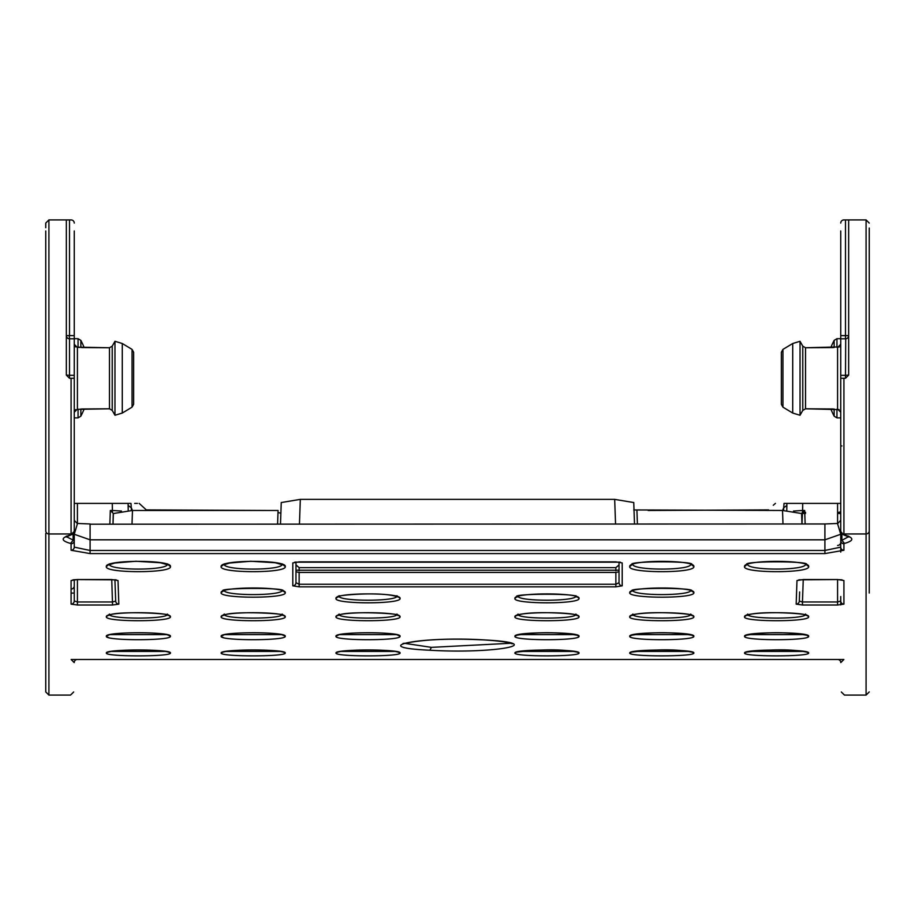 <?xml version="1.0" encoding="UTF-8"?>
<svg xmlns="http://www.w3.org/2000/svg" width="915" height="915" viewBox="0 0 915 915"><rect width="100%" height="100%" fill="white"/><g stroke="black" fill="none" stroke-linecap="round" stroke-linejoin="round"><path stroke-width="1.37" d="M824.907 524.203L824.907 539.816L90.093 539.816L90.093 523.975L77.146 523.437L74.252 520.292L74.252 503.387L77.42 503.387L74.252 503.387L77.42 503.387L74.252 503.387L74.252 547.136L90.093 550.464L90.093 539.816L74.252 534.269L74.252 547.136A3.168 3.122 180 0 1 71.084 550.258L90.093 553.586L824.907 553.586L843.916 550.258A3.168 3.122 180 0 1 840.748 547.136L840.748 534.269L824.907 539.816L824.907 550.464L840.748 547.136L840.748 545.843M840.748 230.969L840.748 378.272L845.494 378.272L848.663 375.104L848.663 219.943L845.494 219.909L845.494 335.633L848.663 335.633A3.168 3.157 0 0 1 845.494 338.79L840.748 338.79M840.748 223.077A3.168 3.168 0 0 1 843.916 219.909L866.082 219.909L866.082 533.96L843.916 533.96A3.168 3.111 -0 0 1 840.748 530.849L840.748 378.272M840.748 530.917L840.748 540.651A3.168 3.122 -0 0 0 843.916 543.762L844.488 543.43C854.244 540.651 854.244 537.814 844.488 534.932L843.916 534.589A3.168 3.111 180 0 1 840.748 531.398M90.093 524.203L824.907 523.975L837.797 523.449L840.748 520.292L840.748 503.387L837.58 503.387L840.748 503.387L837.58 503.387L840.748 503.387L837.58 503.387L840.748 503.387L840.748 520.624M840.748 552.1L840.748 542.263A3.168 3.168 0 0 1 837.58 545.432M840.748 604.895L840.748 596.546M840.748 394.983L840.748 412.276L837.58 408.982L837.58 347.54L840.748 344.269M869.25 512.091L869.25 533.491L869.25 512.091M66.463 536.705L74.252 540.651A3.168 3.122 -0 0 1 71.084 543.762L70.512 543.43C60.745 540.651 60.745 537.814 70.512 534.932L71.084 534.589A3.168 3.111 180 0 0 74.252 531.478L74.252 530.849A3.168 3.111 180 0 1 71.084 533.96L71.084 534.589M72.971 579.916A3.168 3.134 -0 0 1 71.084 580.533L77.42 579.538L111.653 579.538L118.012 580.533L118.836 604.129L112.545 605.009L77.42 605.009L71.084 604.129A3.168 3.134 180 0 0 74.252 600.983L74.252 599.245M796.164 604.129L796.988 580.533L803.347 579.538L837.58 579.538L837.58 601.979L840.748 600.983A3.168 3.134 180 0 0 843.916 604.129L837.58 605.009L802.455 605.009L796.164 604.129A3.168 3.134 2.1 0 0 799.31 601.098L799.641 591.948M798.875 579.836L837.58 579.538L843.916 580.533A3.168 3.134 -0 0 1 842.029 579.916M295.968 562.073L295.968 582.695L299.136 584.262L615.864 584.262L615.864 586.835L299.136 586.835L292.8 585.829A3.168 3.134 180 0 0 295.968 582.695L295.968 571.829L299.136 572.413L615.864 572.413L615.864 584.262L619.032 582.695L619.032 562.073L619.032 564.91L615.864 567.643L299.136 567.643L295.968 564.91L295.968 562.004M615.864 586.835L622.2 585.829L622.2 562.919L615.864 561.867L299.136 561.867L292.8 562.919L292.8 585.829M843.756 659.475C844.739 706.963 844.739 706.963 843.756 659.475L71.473 659.475M71.244 659.475C70.261 706.963 70.261 706.963 71.244 659.475M629.76 636.28C627.576 640.797 695.617 640.877 693.822 636.28C695.846 631.636 628.17 631.579 629.76 636.28L632.414 634.85M808.677 566.568C810.393 559.637 742.991 559.603 744.536 566.568C742.431 573.305 810.29 573.442 808.677 566.568L805.555 563.983C807.648 570.788 745.336 570.743 747.658 563.983L744.536 566.568M629.749 616.756C627.278 621.971 695.457 622.086 693.833 616.756C695.8 611.369 627.999 611.346 629.749 616.756L632.871 614.159C630.492 619.375 692.872 619.444 690.711 614.159L693.833 616.756M106.357 616.756C104.825 611.346 172.031 611.346 170.43 616.756C171.963 622.04 104.504 622.028 106.357 616.756L109.468 614.159C107.032 619.398 169.458 619.432 167.319 614.159L170.43 616.756M223.535 637.618L222.013 637.092M108.713 637.618L107.204 637.092M170.419 652.99C172.512 649.055 104.836 649.01 106.369 652.99C104.447 656.833 172.009 656.844 170.419 652.99L167.948 651.823M285.228 652.99C287.333 649.055 219.646 649.01 221.19 652.99C219.268 656.833 286.83 656.844 285.228 652.99L282.769 651.823M400.049 652.99C402.143 649.055 334.467 649.01 335.999 652.99C334.078 656.833 401.639 656.844 400.049 652.99L397.579 651.823M484.675 639.94C551.196 643.531 493.631 654.065 429.89 650.233C363.861 647.225 421.838 635.902 484.675 639.94L484.321 639.917M514.951 652.99C512.857 656.833 580.773 656.821 579.001 652.99C581.025 649.067 513.429 648.998 514.951 652.99L517.421 651.823M629.772 652.99C627.667 656.833 695.583 656.821 693.81 652.99C695.835 649.067 628.25 648.998 629.772 652.99L632.231 651.823M744.581 652.99C742.488 656.833 810.404 656.821 808.631 652.99C810.656 649.067 743.06 648.998 744.581 652.99L747.04 651.823M744.581 636.28C742.397 640.797 810.427 640.877 808.631 636.28C810.656 631.636 742.991 631.579 744.581 636.28L747.235 634.85M514.951 636.28C512.766 640.797 580.796 640.877 579.012 636.28C581.025 631.636 513.361 631.579 514.951 636.28L517.604 634.85M400.049 636.28C402.097 631.613 334.067 631.602 335.988 636.28C334.112 640.843 401.616 640.843 400.049 636.28L397.396 634.85M285.24 636.28C287.276 631.613 219.245 631.602 221.178 636.28C219.291 640.843 286.807 640.843 285.24 636.28L282.586 634.85M170.419 636.28C172.466 631.613 104.436 631.602 106.369 636.28C104.482 640.843 171.986 640.843 170.419 636.28L167.765 634.85M221.167 616.756C219.646 611.346 286.841 611.346 285.251 616.756C286.772 622.04 219.326 622.028 221.167 616.756L224.289 614.159C221.853 619.398 284.268 619.432 282.129 614.159L285.251 616.756M335.988 616.756C334.455 611.346 401.662 611.346 400.061 616.756C401.594 622.04 334.135 622.028 335.988 616.756L339.099 614.159C336.663 619.398 399.089 619.432 396.95 614.159L400.061 616.756M514.939 616.756C512.469 621.971 580.636 622.086 579.012 616.756C580.991 611.369 513.178 611.346 514.939 616.756L518.05 614.159C515.683 619.375 578.063 619.444 575.901 614.159L579.012 616.756M744.57 616.756C742.099 621.971 810.267 622.086 808.643 616.756C810.621 611.369 742.808 611.346 744.57 616.756L747.681 614.159C745.302 619.375 807.682 619.444 805.532 614.159L808.643 616.756M629.726 566.568C627.61 573.305 695.48 573.442 693.856 566.568C695.583 559.637 628.182 559.603 629.726 566.568L632.837 563.983C630.515 570.743 692.838 570.788 690.745 563.983L693.856 566.568M629.737 592.645C627.576 598.639 695.514 598.765 693.845 592.645C695.755 586.481 628.319 586.446 629.737 592.645L632.86 590.061C630.481 596.065 692.849 596.111 690.733 590.061L693.845 592.645M514.928 598.41C512.503 604.22 580.613 604.346 579.023 598.41C580.934 592.417 513.132 592.405 514.928 598.41L518.039 595.825C515.66 601.658 578.051 601.693 575.912 595.825L579.023 598.41M335.977 598.41C334.295 592.428 401.502 592.371 400.072 598.41C401.879 604.323 333.803 604.243 335.977 598.41L339.088 595.825C336.674 601.658 399.089 601.693 396.961 595.825L400.072 598.41M170.464 566.568C172.397 559.66 104.687 559.591 106.323 566.568C104.219 573.316 172.203 573.419 170.464 566.568L167.342 563.983C169.424 570.788 107.089 570.754 109.445 563.983L106.323 566.568M221.156 592.645C219.497 586.481 286.681 586.424 285.263 592.645C287.047 598.742 218.994 598.65 221.156 592.645L224.267 590.061C221.865 596.077 284.256 596.111 282.14 590.061L285.263 592.645M285.274 566.568C287.207 559.66 219.508 559.591 221.144 566.568C219.028 573.316 287.013 573.419 285.274 566.568L282.163 563.983C284.245 570.788 221.899 570.754 224.255 563.983L221.144 566.568M869.25 228.029L869.25 593.034M869.25 230.969L869.25 500.345M840.748 338.687L836.951 338.687L836.951 347.311M840.748 417.869L836.951 417.869L836.951 409.245M783.652 510.467L783.698 507.791L786.866 505.435L786.774 510.547L786.9 503.387L784.018 503.387C772.191 503.387 772.191 503.387 784.018 503.387L783.698 507.791L782.542 510.467M784.979 503.387L785.722 503.387M805.566 503.387L837.58 503.387L786.9 503.387L786.774 510.547L786.866 505.435M266.848 510.467L146.377 509.907M280.871 513.166L277.988 512.594M768.623 509.907L648.152 510.467M773.278 505.252L775.44 503.387M128.134 505.435L128.226 510.547L128.1 503.387L128.226 510.547L128.134 505.435L131.303 507.791L130.982 503.387C142.774 503.387 142.774 503.387 130.982 503.387L77.535 503.387M129.175 503.387L129.816 503.387M134.677 503.387L137.433 503.387M139.16 503.387L146.938 510.467M74.252 547.136L74.252 531.398A3.168 3.111 180 0 1 74.252 531.478L74.252 533.491M132.458 510.467L131.303 507.791L131.348 510.467M77.215 659.475A3.168 3.168 0 0 0 74.206 662.586L71.141 659.475M843.859 659.475L840.793 662.586A3.168 3.168 0 0 0 837.785 659.475M840.793 662.586C841.48 701.759 841.48 701.759 840.793 662.586C841.48 701.759 841.48 701.759 840.793 662.586M118.836 604.129A3.168 3.134 177.9 0 1 115.69 601.098L112.545 601.979L77.42 601.979L74.252 600.983L74.252 579.675M74.252 530.38L74.252 503.387L112.27 503.387L112.396 510.478L121.443 511.039M74.252 230.969L74.252 531.478L70.512 534.932M74.252 500.345L74.252 445.948M74.252 422.719L74.252 378.272L69.506 378.272L69.506 375.344L66.338 375.104L69.506 378.272M74.252 344.269L77.42 347.54L77.42 408.982L74.252 412.276L74.252 394.983M71.084 593.137L74.252 593.034M45.75 230.969L45.75 530.849A3.168 3.111 -0 0 0 48.918 533.96L48.918 695.091L45.75 691.923L45.75 533.491M71.084 378.272L71.084 533.96L48.918 533.96L48.918 219.909L45.75 223.077L45.75 227.755M69.048 219.909L71.084 219.909A3.168 3.168 0 0 1 74.252 223.077M74.252 417.869L78.049 417.869L80.863 416.153A82.35 82.35 0 0 0 84.157 408.971M78.049 347.311L78.049 338.687L74.252 338.687M74.252 335.633L69.506 335.576M69.506 375.344L69.506 338.79A3.168 3.157 0 0 1 66.338 335.633L69.506 335.633L69.506 219.909L66.338 219.943L66.338 375.104M74.252 375.344L69.506 375.287M72.216 534.394L66.063 537.002L66.338 536.099M73.109 533.983L73.109 540.319L70.512 543.43M840.748 540.651L841.892 540.319L844.488 543.43M841.892 533.983L841.892 540.319L848.537 536.705M842.784 534.394L844.488 534.932M845.7 338.79L845.494 375.344L848.663 375.104M74.252 534.269L77.42 523.746M111.756 579.584L112.545 605.009M118.012 580.533A3.168 3.134 177.9 0 1 116.114 579.916M114.924 579.744L115.679 601.098L114.924 579.744M633.752 509.952L782.519 510.467L801.609 513.532L801.975 523.975L802.386 513.441L805.555 513.441L802.386 513.441L802.02 523.975L801.62 513.498M280.493 523.975L281.248 502.541L300.326 499.373L614.674 499.373L633.752 502.541L634.507 523.975M112.396 512.594L112.396 510.478L110.326 510.478L113.391 513.532L132.481 510.467L278.069 510.467L277.588 523.975M113.38 513.498L113.014 523.975L113.254 513.544M801.746 513.544L804.674 510.478L802.604 510.478L802.73 503.387M793.545 511.039L802.604 510.478L802.604 512.594M840.748 503.387L837.58 503.387L837.58 523.471M802.455 605.009L802.455 601.979L799.321 601.098M796.988 580.533A3.168 3.134 2.1 0 0 798.887 579.916M802.238 512.343L802.386 513.441L802.238 512.343L805.566 512.354M748.687 634.61L804.525 634.61M633.878 634.61L689.716 634.61M519.057 634.61L574.894 634.61M840.748 534.269L837.58 523.746M340.094 634.61L395.943 634.61M110.463 634.61L166.313 634.61M225.273 634.61L281.134 634.61M622.2 585.829A3.168 3.134 180 0 1 619.032 582.695M619.032 571.829L615.864 572.413M619.032 570.217L295.968 570.217M634.678 651.423L688.915 651.423M519.869 651.423L574.094 651.423M749.499 651.423L803.725 651.423M111.264 651.423L165.501 651.423M340.895 651.423L395.131 651.423M226.085 651.423L280.322 651.423M77.295 409.348L109.48 408.799L112.225 410.412L109.48 408.799L81.801 408.982M79.456 347.46L77.992 347.3M76.78 347.128L109.48 347.757L81.801 347.563M133.647 404.281L133.647 352.275L132.057 349.393L122.278 343.502L114.97 341.295L112.225 346.144L114.97 341.295L122.278 343.502L132.057 349.393L133.647 352.275L133.647 404.281L132.057 407.152L133.647 404.281M122.278 413.054L132.057 407.152L122.278 413.054L114.97 415.261L122.278 413.054L122.278 343.502M114.97 415.261L112.225 410.412L114.97 415.261L114.97 341.295M112.225 346.144L109.48 347.757L112.225 346.144L112.225 410.412M74.527 345.607L75.545 346.876M74.252 412.265L75.613 409.646M404.156 643.256L431.411 647.363L510.844 643.256M833.199 347.563L805.52 347.757L802.775 346.144L800.03 341.295L802.775 346.144L805.52 347.757L839.432 346.899M839.009 346.979L837.694 347.208M781.353 352.275L782.943 349.393L792.722 343.502L800.03 341.295L792.722 343.502L782.943 349.393L781.353 352.275L781.353 404.281L781.353 352.275M782.943 407.152L781.353 404.281L782.943 407.152L792.722 413.054L782.943 407.152L782.943 349.393M839.135 409.588L805.52 408.799L802.775 410.412L805.52 408.799L805.52 347.757M800.03 415.261L792.722 413.054L800.03 415.261L802.775 410.412L800.03 415.261L800.03 341.295M833.199 408.982L805.52 408.799M69.3 335.508L69.506 338.79L74.252 338.79M843.916 534.589L843.916 378.272M843.916 550.258L843.916 543.762M71.084 543.762L71.084 550.258M869.25 530.849A3.168 3.111 -0 0 1 866.082 533.96L866.082 695.091L869.25 691.923M71.084 580.533L71.084 604.129M843.916 604.129L843.916 580.533M834.137 347.54L834.137 340.391L836.951 338.687M830.843 408.971A82.35 82.35 0 0 0 834.137 416.153L834.137 409.005M80.863 409.005L80.863 416.153M78.049 409.245L78.049 417.869M78.049 338.687L80.863 340.391L80.863 347.54M90.093 553.586L90.093 550.464L824.907 550.464L824.907 553.586M840.748 375.344L845.494 375.344L845.494 378.272M840.748 335.633L845.494 335.633L845.494 338.79M841.892 445.948L840.748 445.948M77.42 523.471L77.42 503.387M77.42 605.009L77.42 579.538L72.983 579.836M110.326 510.478L109.857 523.975M132.481 510.467L132.012 523.975M300.326 499.373L299.445 523.975M615.555 523.975L614.674 499.373M636.932 510.467L637.412 523.975M782.988 523.975L782.519 510.467M805.143 523.975L804.674 510.478M837.58 512.354A3.168 0.984 0 0 0 840.748 511.371M803.244 579.584L802.455 601.979L837.58 601.979L837.58 605.009M837.58 513.441L840.748 513.544M805.978 634.85L808.631 636.28M691.168 634.85L693.822 636.28M576.347 634.85L579.012 636.28M338.653 634.85L335.988 636.28M109.022 634.85L106.369 636.28M223.832 634.85L221.178 636.28M292.8 562.919A3.168 3.122 -0 0 0 294.744 562.256M299.136 586.835L299.136 572.413M620.256 562.256A3.168 3.122 -0 0 0 622.2 562.919M299.136 570.766L299.136 567.643M615.864 567.643L615.864 570.766M691.351 651.823L693.81 652.99M576.542 651.823L579.001 652.99M806.172 651.823L808.631 652.99M108.828 651.823L106.369 652.99M338.459 651.823L335.999 652.99M223.649 651.823L221.19 652.99M109.48 347.757L109.48 408.799M132.057 349.393L132.057 407.152M431.411 647.363L429.89 650.233M746.914 651.983L744.696 652.99M792.722 343.502L792.722 413.054M802.775 346.144L802.775 410.412M48.918 695.091L70.524 695.091L73.68 691.98M841.32 691.98L844.476 695.091L866.082 695.091M866.082 219.909L869.25 223.077M834.137 416.153L836.951 417.869M834.137 340.391A82.35 82.35 0 0 0 830.843 347.574M71.084 589.066A3.168 3.168 0 0 0 74.252 585.897M45.75 223.077L48.918 219.909L69.506 219.909M848.663 536.099L848.937 537.002L843.676 534.875L840.748 531.478M116.125 579.836L77.42 579.584M282.129 589.935L282.746 591.113C289.861 587.178 213.424 587.888 223.672 591.113L224.289 589.935M396.95 595.711L397.59 596.935C381.544 590.735 330.429 595.779 338.459 596.935L339.099 595.711M837.58 579.584L842.017 579.836M575.89 614.068L576.667 615.452C581.002 613.702 527.875 610.213 517.295 615.452L518.062 614.068M806.115 634.884L806.458 635.193C786.625 631.899 766.724 631.899 746.754 635.193L747.098 634.884M805.52 614.068L806.298 615.452C810.633 613.702 757.506 610.213 746.914 615.452L747.692 614.068M690.711 614.068L691.477 615.452C695.812 613.702 642.685 610.213 632.105 615.452L632.883 614.068M691.294 634.884L691.637 635.193C671.804 631.899 651.915 631.899 631.945 635.193L632.288 634.884M576.484 634.884L576.827 635.193C556.995 631.899 537.094 631.899 517.124 635.193L517.467 634.884M690.711 589.935L691.328 591.113C699.026 587.499 624.67 587.464 632.254 591.113L632.871 589.935M575.901 595.711L576.542 596.935C580.476 593.137 507.848 593.606 517.41 596.935L518.05 595.711M282.14 563.834L282.621 564.818L275.163 562.736L250.71 561.25L229.676 563.022L223.798 564.818L224.267 563.834M690.733 563.834L691.202 564.818C699.849 560.849 623.847 560.803 632.379 564.818L632.86 563.834M805.543 563.834L806.024 564.818C814.67 560.849 738.657 560.803 747.189 564.818L747.669 563.834M167.331 563.834L167.811 564.818L160.354 562.736L135.9 561.25L114.855 563.022L108.977 564.818L109.457 563.834M397.533 634.884L397.876 635.193C390.934 631.716 342.53 632.162 338.173 635.193L338.516 634.884M282.117 614.068L282.895 615.452C289.369 613.565 230.145 610.488 223.523 615.452L224.289 614.068M167.903 634.884L168.246 635.193C161.315 631.716 112.9 632.162 108.542 635.193L108.885 634.884M167.308 614.068L168.074 615.452C174.548 613.565 115.336 610.488 108.702 615.452L109.48 614.068M282.712 634.884L283.055 635.193C276.124 631.716 227.721 632.162 223.363 635.193L223.706 634.884M396.938 614.068L397.705 615.452C404.178 613.565 344.966 610.488 338.333 615.452L339.11 614.068M294.767 562.165L620.233 562.165M84.157 347.574A82.35 82.35 0 0 0 80.863 340.391M691.5 651.857L691.832 652.098C677.043 649.101 657.027 649.101 631.75 652.098L632.082 651.857M576.679 651.857L577.01 652.098C562.233 649.101 542.206 649.101 516.941 652.098L517.272 651.857M806.309 651.857L806.641 652.098C791.864 649.101 771.837 649.101 746.571 652.098L746.903 651.857M168.097 651.857L168.429 652.109C159.393 649.181 116.903 649.273 108.359 652.109L108.691 651.857M397.728 651.857L398.059 652.109C389.024 649.181 346.533 649.273 337.99 652.109L338.321 651.857M282.918 651.857L283.25 652.109C274.203 649.181 231.724 649.273 223.169 652.109L223.5 651.857M403.16 643.394L402.817 643.794C421.964 639.459 449.196 638.178 484.493 639.951C499.052 640.866 508.282 642.158 512.206 643.805L511.851 643.405"/></g></svg>

